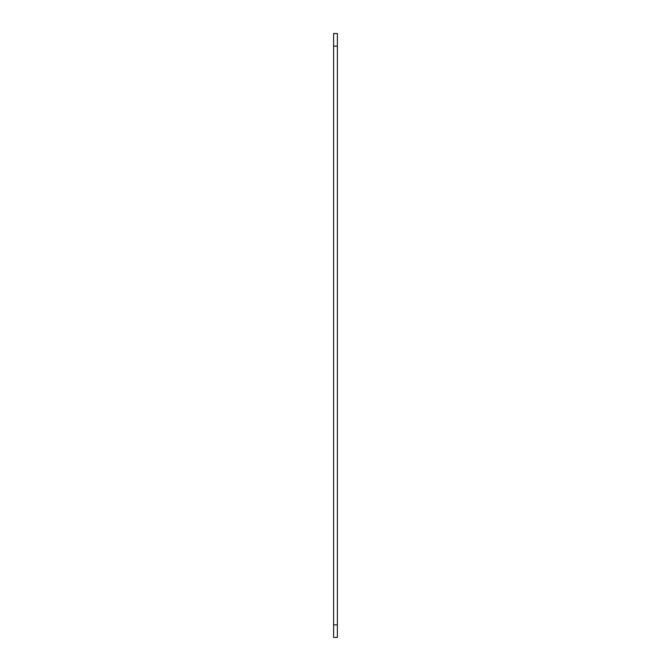 <?xml version="1.0" encoding="UTF-8"?>
<svg xmlns="http://www.w3.org/2000/svg" width="671" height="671" viewBox="0 0 671 671"><rect width="100%" height="100%" fill="white"/><g stroke="black" fill="none" stroke-linecap="round" stroke-linejoin="round"><path stroke-width="1.01" d="M333.613 624.869L337.387 624.869L337.387 637.45L333.613 637.45L333.613 33.55L337.387 33.55L337.387 46.131L333.613 46.131M337.387 624.869L337.387 46.131"/></g></svg>
